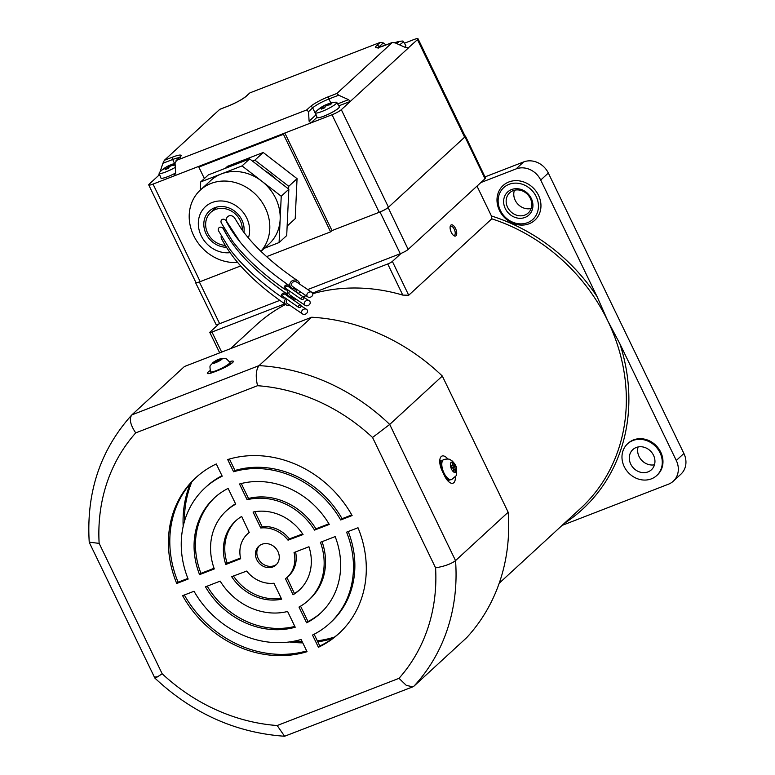 <?xml version="1.0" encoding="UTF-8"?>
<svg xmlns="http://www.w3.org/2000/svg" width="775" height="775" viewBox="0 0 775 775"><rect width="100%" height="100%" fill="white"/><g stroke="black" fill="none" stroke-linecap="round" stroke-linejoin="round"><path stroke-width="1.16" d="M300.71 305.137L285.336 294.423A1.569 1.356 161.8 0 0 282.778 295.246A1.569 1.356 161.8 0 0 283.204 296.583L298.714 307.442A1.569 1.288 -30 0 1 300.71 305.137A1.569 1.288 -30 0 1 298.714 307.442M303.461 297.087L288.087 286.392A1.569 1.356 161.8 0 0 285.539 287.215A1.569 1.356 161.8 0 0 285.956 288.552L301.465 299.402A1.569 1.288 -30 0 1 303.461 297.087A1.569 1.288 -30 0 1 301.465 299.402M287.118 295.769A2.935 2.538 161.8 0 0 281.722 294.471A2.935 2.538 161.8 0 0 284.997 297.939M286.188 293.425C255.333 271.957 234.418 250.47 223.432 228.983A2.935 2.577 -132.6 0 0 218.56 230.892L229.691 249.075C242.246 265.651 259.799 281.819 282.352 297.581M289.879 287.738A2.935 2.538 161.8 0 0 284.473 286.44A2.935 2.538 161.8 0 0 287.757 289.908M288.939 285.394C258.094 263.946 237.179 242.488 226.174 221.011A2.935 2.577 -132.6 0 0 221.301 222.929L232.442 241.093C245.007 257.658 262.56 273.808 285.103 289.55M287.176 299.557A3.139 2.712 161.8 0 0 287.244 303.519L302.608 314.001A3.139 2.567 -30 0 1 301.698 311.366A3.139 2.567 -30 0 1 306.542 309.341A3.139 2.567 -30 0 1 307.462 311.976A3.139 2.567 -30 0 1 302.608 314.001M285.897 298.608A4.892 4.233 161.8 0 0 286.169 304.827A4.892 4.233 161.8 0 0 288.038 305.573A4.892 4.233 161.8 0 0 290.005 305.544M294.18 300.816A4.892 4.233 161.8 0 0 292.504 297.852A4.892 4.233 161.8 0 0 290.654 297.116A4.892 4.233 161.8 0 0 288.93 297.106M289.579 291.264A3.139 2.712 161.8 0 0 289.889 294.965L305.253 305.447A3.139 2.567 -30 0 1 304.343 302.822A3.139 2.567 -30 0 1 309.196 300.787A3.139 2.567 -30 0 1 310.107 303.422A3.139 2.567 -30 0 1 305.253 305.447M288.3 290.315A4.892 4.233 161.8 0 0 288.823 296.273A4.892 4.233 161.8 0 0 290.683 297.019A4.892 4.233 161.8 0 0 292.65 296.99M296.825 292.592A4.892 4.233 161.8 0 0 295.149 289.298A4.892 4.233 161.8 0 0 293.299 288.571A4.892 4.233 161.8 0 0 291.109 288.649M225.196 245.375A19.588 17.186 47.4 0 1 218.734 243.796A19.588 17.186 47.4 0 1 210.703 212.466A19.588 17.186 47.4 0 1 229.206 209.977A19.588 17.186 47.4 0 1 242.265 230.175M311.821 292.291L296.718 282.11A3.139 2.712 161.8 0 0 291.642 283.786A3.139 2.712 161.8 0 0 292.514 286.469L307.888 296.951A3.139 2.567 -30 0 1 306.978 294.316A3.139 2.567 -30 0 1 311.821 292.291A3.139 2.567 -30 0 1 312.742 294.926A3.139 2.567 -30 0 1 307.888 296.951M299.46 284.096A4.892 4.233 161.8 0 0 297.774 280.802A4.892 4.233 161.8 0 0 295.934 280.066A4.892 4.233 161.8 0 0 290.373 282.584A4.892 4.233 161.8 0 0 291.448 287.777A4.892 4.233 161.8 0 0 293.318 288.523A4.892 4.233 161.8 0 0 295.275 288.494M240.599 242.73L226.959 221.931A4.892 4.292 47.4 0 1 227.433 216.913A4.892 4.292 47.4 0 1 232.297 216.051A4.892 4.292 47.4 0 1 234.961 218.511L241.228 228.693C253.745 246.295 272.597 263.665 297.774 280.802M223.791 227.753A4.892 4.292 -132.6 0 0 224.324 230.427L228.896 238.545M221.195 235.978A4.892 4.292 -132.6 0 0 221.679 238.971C233.449 261.495 254.946 283.447 286.169 304.827M301.252 295.662L294.083 290.615A3.139 2.712 161.8 0 0 293.231 290.179M267.046 172.36A35.262 30.923 47.4 0 1 270.63 174.83A35.262 30.923 47.4 0 1 273.943 177.698M243.912 232.403A21.545 18.9 -132.6 0 0 234.835 211.304A21.545 18.9 -132.6 0 0 209.386 211.023A21.545 18.9 -132.6 0 0 213.096 242.468A21.545 18.9 -132.6 0 0 226.348 247.264M248.378 238.002A27.425 24.054 -132.6 0 0 237.809 207.051A27.425 24.054 -132.6 0 0 202.362 210.18A27.425 24.054 -132.6 0 0 210.132 246.721A27.425 24.054 -132.6 0 0 229.952 252.679M237.528 262.444A43.09 37.801 47.4 0 1 207.758 252.96A43.09 37.801 47.4 0 1 200.338 190.069A43.09 37.801 47.4 0 1 251.245 190.621A43.09 37.801 47.4 0 1 260.875 251.294M281.238 196.23L261.64 181.069A43.09 37.801 -132.6 0 0 221.369 173.92A43.09 37.801 -132.6 0 0 210.722 180.527L200.338 190.069L200.696 181.922L208.31 174.917L249.657 158.904L288.852 189.226L286.702 235.552L279.087 242.556L281.238 196.23L288.852 189.226M275.59 178.967A35.262 30.923 -132.6 0 0 270.833 174.637A35.262 30.923 -132.6 0 0 265.496 171.159M225.312 168.34L227.501 166.315L263.209 152.491L297.058 178.667L295.207 218.676L287.137 226.097M260.981 251.391L269.061 243.96A43.09 37.801 -132.6 0 0 280.162 219.393A43.09 37.801 -132.6 0 0 261.64 181.069L242.042 165.908L200.696 181.922M264.411 248.242L279.087 242.556M252.456 161.074L254.898 160.134L288.755 186.31L288.62 189.052M297.058 178.667L288.755 186.31M263.209 152.491L254.898 160.134M242.042 165.908L249.657 158.904M316.19 111.464A11.896 1.86 -25.8 0 0 315.871 111.765A11.896 1.86 -25.8 0 0 315.347 112.782A11.896 1.86 -25.8 0 0 321.867 111.503A11.896 1.86 -25.8 0 0 335.963 103.802A11.896 1.86 -25.8 0 0 336.776 102.426A11.896 1.86 -25.8 0 0 335.643 102.203A31.291 31.291 0 0 0 329.356 103.443A31.223 14.173 -111.2 0 1 329.511 103.404M315.347 112.782L317.12 117.471A12.342 1.928 -25.8 0 0 317.13 117.5A12.342 1.928 -25.8 0 0 326.43 115.087A12.342 1.928 -25.8 0 0 338.501 108.151A12.342 1.928 -25.8 0 0 339.353 106.756A12.342 1.928 -25.8 0 0 339.343 106.727L336.776 102.426M317.149 117.529L317.13 117.5A12.342 1.928 -25.8 0 0 317.149 117.529A12.342 1.928 -25.8 0 0 326.449 115.117A12.342 1.928 -25.8 0 0 338.51 108.19A12.342 1.928 -25.8 0 0 339.373 106.785A12.342 1.928 -25.8 0 0 339.363 106.776L339.373 106.785M328.387 105.071L327.951 104.073A3.739 0.581 -25.8 0 1 328.484 104.073A31.223 27.387 -132.6 0 1 331.807 103.414A30.38 10.23 96.6 0 0 330.382 104.732A31.223 27.387 47.4 0 0 327.06 105.381A3.739 0.581 -25.8 0 1 325.723 106.117A31.223 14.173 -111.2 0 0 324.677 107.851A30.38 21.729 -169.7 0 0 322.962 108.452A30.38 21.729 -169.7 0 0 321.325 109.149A31.223 14.173 68.8 0 1 322.371 107.415A3.739 0.581 -25.8 0 1 321.828 107.405A31.223 27.387 47.4 0 0 319.019 109.13A30.38 14.463 -141.1 0 1 320.395 107.851A30.38 14.463 -141.1 0 1 320.453 107.822L320.705 108.035M329.084 103.54A30.38 25.972 101.8 0 0 327.815 103.986A30.38 25.972 101.8 0 0 326.159 104.703A31.223 14.173 68.8 0 0 325.132 105.08A31.223 14.173 68.8 0 0 324.589 105.371A3.739 0.581 -25.8 0 0 323.262 106.097A31.223 27.387 -132.6 0 0 320.618 107.696A31.223 27.387 -132.6 0 0 320.453 107.822M327.951 104.073A31.223 14.173 -111.2 0 1 329.356 103.443M324.589 105.371L325.238 106.834M326.159 104.703L326.411 105.758M322.933 108.461L322.371 107.415M328.484 104.073L328.842 104.974M324.338 107.957L323.262 106.097M159.834 175.189L158.284 175.789L149.284 184.062A7.837 1.221 -25.8 0 0 148.742 184.954A7.837 1.221 -25.8 0 0 153.024 184.092L200.173 281.635L240.608 265.97L199.359 281.955A6.859 1.075 154.2 0 1 195.61 282.71A6.859 1.075 154.2 0 1 195.775 282.255M465 135.935A6.859 1.075 154.2 0 1 465.455 136.09A6.859 1.075 154.2 0 1 464.981 136.865L388.13 207.545A6.859 1.075 154.2 0 1 380.002 211.982L332 230.572L284.842 133.029L174.181 175.896L175.15 175.005M279.872 300.361L219.645 323.688A6.655 1.037 154.2 0 1 216.012 324.425L195.61 282.71M465.455 136.09L485.479 177.979A6.655 1.037 154.2 0 1 485.014 178.734L408.163 249.414A6.655 1.037 154.2 0 1 400.287 253.716L307.597 289.618M300.71 292.291L297.92 293.367M399.483 44.814A11.896 1.86 -25.8 0 0 402.428 42.673A11.896 1.86 -25.8 0 0 403.242 41.298A11.896 1.86 -25.8 0 0 402.109 41.075A31.291 31.291 0 0 0 395.822 42.315A31.223 14.173 -111.2 0 1 395.977 42.267M404.773 47.197A12.342 1.928 -25.8 0 0 404.967 47.023A12.342 1.928 -25.8 0 0 405.819 45.628A12.342 1.928 -25.8 0 0 405.809 45.599L403.242 41.298M404.976 47.062A12.342 1.928 -25.8 0 0 405.838 45.657A12.342 1.928 -25.8 0 0 405.829 45.638L405.838 45.657M394.698 42.703A30.38 25.972 101.8 0 1 395.55 42.402M394.785 42.732A31.223 14.173 -111.2 0 1 395.822 42.315M396.79 43.603A31.223 27.387 47.4 0 1 396.848 43.594A30.38 10.23 96.6 0 1 398.272 42.286A31.223 27.387 -132.6 0 0 395.173 42.887M159.96 171.972A11.896 1.86 -25.8 0 0 159.64 172.282A11.896 1.86 -25.8 0 0 159.117 173.3A11.896 1.86 -25.8 0 0 165.637 172.011A11.896 1.86 -25.8 0 0 175.305 167.352M175.111 164.3A30.38 10.23 96.6 0 0 174.152 165.24A31.223 27.387 47.4 0 0 170.829 165.898A3.739 0.581 -25.8 0 1 169.493 166.625A31.223 14.173 -111.2 0 0 168.446 168.359A30.38 21.729 -169.7 0 0 166.732 168.969A30.38 21.729 -169.7 0 0 165.094 169.657A31.223 14.173 68.8 0 1 166.141 167.923A3.739 0.581 -25.8 0 1 165.598 167.923A31.223 27.387 47.4 0 0 162.789 169.648A30.38 14.463 -141.1 0 1 164.164 168.369A30.38 14.463 -141.1 0 1 164.213 168.33L164.474 168.553M172.854 164.048A30.38 25.972 101.8 0 0 171.585 164.503A30.38 25.972 101.8 0 0 169.928 165.211A31.223 14.173 68.8 0 0 168.902 165.598A31.223 14.173 68.8 0 0 168.359 165.879A3.739 0.581 -25.8 0 0 167.022 166.615A31.223 27.387 -132.6 0 0 164.387 168.214A31.223 27.387 -132.6 0 0 164.213 168.33M175.102 164A31.223 27.387 -132.6 0 0 172.253 164.591A3.739 0.581 -25.8 0 0 171.711 164.581A31.223 14.173 -111.2 0 1 173.125 163.961A31.223 14.173 -111.2 0 1 173.28 163.912M168.359 165.879L168.998 167.342M169.928 165.211L170.18 166.267M166.703 168.979L166.141 167.923M172.157 165.579L171.711 164.581M172.253 164.591L172.612 165.492M168.107 168.475L167.022 166.615M159.117 173.3L160.89 177.988A12.342 1.928 -25.8 0 0 160.919 178.047A12.342 1.928 -25.8 0 0 175.663 172.99A12.342 1.928 -25.8 0 1 160.9 178.008A12.342 1.928 -25.8 0 0 160.9 178.008L160.919 178.047M408.086 48.069L417.473 39.641A7.837 1.221 -25.8 0 0 418.016 38.75L465.174 136.293A7.837 1.221 154.2 0 1 464.632 137.185L388.469 207.225A7.837 1.221 154.2 0 1 379.188 212.292L332 230.572L330.615 231.851L283.456 134.307L284.842 133.029L332.039 114.748A7.837 1.221 -25.8 0 0 341.32 109.682L350.319 101.409L338.82 105.855M153.024 184.092L174.181 175.896L175.654 172.883L175.053 163.37L176.535 160.367L306.726 109.934L310.194 106.756A15.674 2.451 154.2 0 1 328.745 96.613L336.883 93.465L392.276 42.518L384.138 45.677A15.674 2.451 154.2 0 1 376.66 45.618L380.118 42.441L249.928 92.864L246.46 96.052A15.674 2.451 154.2 0 1 227.908 106.185L219.771 109.343L164.377 160.28L172.515 157.131A15.674 2.451 154.2 0 1 179.994 157.18L176.012 160.696L179.509 157.48A1.957 1.715 -132.6 0 1 179.994 157.18M408.318 48.011L350.319 101.409L348.537 99.655L338.665 95.209L328.9 98.997A13.708 2.141 -25.8 0 0 312.664 107.861L308.508 111.687L309.109 121.2L316.026 114.836A13.708 2.141 154.2 0 1 316.103 114.768M418.016 38.75A7.837 1.221 -25.8 0 0 413.734 39.612L404.395 43.235M200.173 281.635A7.837 1.221 154.2 0 1 195.891 282.497L148.742 184.954M266.629 256.632L330.615 231.851M174.617 163.544L172.67 159.505L162.905 163.292L160.067 171.837M386.047 44.902L383.276 42.916L379.13 46.733A13.708 2.141 -25.8 0 0 378.491 47.401M384.429 45.56A1.957 0.891 68.8 0 0 384.274 45.589L392.431 42.431L395.434 42.993L405.315 47.44L408.473 47.914M380.118 42.441L383.276 42.916M246.46 96.052A1.957 1.715 -132.6 0 0 245.975 96.352L249.928 92.864M336.883 93.465L338.665 95.209M174.704 175.567L174.181 175.896M317.052 117.277L310.882 122.944L309.109 121.2M308.508 111.687L306.726 109.934M162.905 163.292L164.377 160.28M158.284 175.789L159.34 173.891M283.456 134.307L198.836 167.08L200.221 165.811M198.836 167.08L204.377 178.541M272.829 566.942A12.729 11.17 -132.6 0 0 275.978 564.985A12.729 11.17 -132.6 0 0 276.888 549.708A12.729 11.17 -132.6 0 0 261.882 544.292A12.729 11.17 -132.6 0 0 258.743 546.239A12.729 11.17 -132.6 0 0 257.833 561.526A12.729 11.17 -132.6 0 0 272.829 566.942M259.46 545.639A12.729 11.17 -132.6 0 0 259.528 560.683A12.729 11.17 -132.6 0 0 274.214 565.663A12.729 11.17 -132.6 0 0 276.636 564.316M442.322 376.049L389.709 424.438L372.552 437.478A180.129 158.003 -132.6 0 0 257.532 385.708C255.43 376.379 255.934 369.694 259.044 365.626A195.804 171.75 47.4 0 1 389.709 424.438L455.535 560.616L508.158 512.217L442.322 376.049A195.804 171.75 -132.6 0 0 311.666 317.237L184.431 366.517L131.818 414.906L259.044 365.626L311.666 317.237M413.986 686.127L412.862 686.824L406.332 685.391L398.999 678.338A180.129 158.003 -132.6 0 0 435.579 567.852C444.588 566.302 451.244 563.89 455.535 560.616A195.804 171.75 47.4 0 1 413.986 686.127L466.598 637.738A195.804 171.75 -132.6 0 0 508.158 512.217M335.158 536.591L320.433 542.297A60.721 53.262 47.4 0 1 308.469 600.305A60.721 53.262 47.4 0 1 298.995 607.058L306.609 622.819A78.352 68.723 47.4 0 0 320.404 613.287A78.352 68.723 47.4 0 0 335.158 536.591M239.504 483.997L247.118 499.759A60.721 53.262 47.4 0 1 314.543 530.1L329.259 524.404A78.352 68.723 47.4 0 0 239.504 483.997M199.562 574.633L214.287 568.937A60.721 53.262 47.4 0 1 226.252 510.919A60.721 53.262 47.4 0 1 235.726 504.167L228.112 488.415A78.352 68.723 47.4 0 0 214.317 497.947A78.352 68.723 47.4 0 0 199.562 574.633L200.948 573.364A78.352 68.723 47.4 0 1 215.014 497.317M285.481 578.712L293.047 594.764A47.013 41.24 -132.6 0 0 299.189 590.221A47.013 41.24 -132.6 0 0 308.944 546.743L294.045 552.517A29.382 25.769 -132.6 0 1 287.254 577.239A29.382 25.769 -132.6 0 1 285.481 578.712M288.019 540.165L303.054 534.556A47.013 41.24 -132.6 0 0 253.067 512.052L260.778 527.998A29.382 25.769 -132.6 0 1 288.019 540.165L289.404 538.887A29.382 25.769 -132.6 0 0 262.163 526.729L260.778 527.998M249.24 532.522L241.674 516.46A47.013 41.24 -132.6 0 0 235.532 521.013A47.013 41.24 -132.6 0 0 225.777 564.481L240.676 558.717A29.382 25.769 -132.6 0 1 247.467 533.985A29.382 25.769 -132.6 0 1 249.24 532.522M312.519 635.045L318.428 647.27A105.778 92.777 47.4 0 0 338.966 633.466A105.778 92.777 47.4 0 0 358.002 527.746L346.58 532.163A92.06 80.755 47.4 0 1 329.685 623.381A92.06 80.755 47.4 0 1 312.519 635.045M340.69 519.977L352.112 515.549A105.778 92.777 47.4 0 0 227.685 459.546L233.585 471.772A92.06 80.755 47.4 0 1 340.69 519.977L342.075 518.698L351.772 514.949M222.202 476.179L216.293 463.963A105.778 92.777 47.4 0 0 195.755 477.758A105.778 92.777 47.4 0 0 176.719 583.488L188.141 579.061A92.06 80.755 47.4 0 1 205.036 487.853A92.06 80.755 47.4 0 1 222.202 476.179M194.031 591.257L182.609 595.675A105.778 92.777 47.4 0 0 307.036 651.688L301.126 639.462A92.06 80.755 47.4 0 1 194.031 591.257M295.217 627.227L287.603 611.475A60.721 53.262 47.4 0 1 220.178 581.124L205.462 586.83A78.352 68.723 47.4 0 0 295.217 627.227M246.692 571.068L231.667 576.678A47.013 41.24 -132.6 0 0 281.654 599.182L273.943 583.226A29.382 25.769 -132.6 0 1 246.692 571.068M257.532 385.708L135.722 432.886C130.316 424.845 129.008 418.849 131.818 414.906L131.614 415.119C100.314 450.091 86.18 492.445 89.232 542.18L99.142 543.372L162.169 673.756C155.475 678.28 153.45 679.229 156.095 676.604M162.169 673.756A180.129 158.003 -132.6 0 0 277.188 725.526L284.59 736.25C235.823 732.811 192.588 713.417 154.864 678.077L89.328 542.519M284.59 736.25L412.862 686.824M321.092 612.637A78.352 68.723 47.4 0 1 307.995 621.54L306.609 622.819M322.051 541.667A60.721 53.262 47.4 0 1 309.855 599.036L308.469 600.305M300.564 606.176L307.995 621.54M241.277 483.532L248.504 498.48A60.721 53.262 47.4 0 1 315.929 528.831L328.91 523.803M200.948 573.364L214.055 568.288M226.252 510.919L227.637 509.65A60.721 53.262 47.4 0 1 235.542 503.779M287.254 577.239L288.639 575.97A29.382 25.769 -132.6 0 0 295.585 551.926M286.915 577.54L294.432 593.495A47.013 41.24 -132.6 0 0 299.867 589.572M289.404 538.887L302.647 533.946M254.898 511.703L262.163 526.729M249.182 532.415A29.382 25.769 -132.6 0 0 248.852 532.716L247.467 533.985M236.239 520.383A47.013 41.24 -132.6 0 0 227.153 563.212L240.521 558.039M348.227 531.534A92.06 80.755 47.4 0 1 331.07 622.102L329.685 623.381M314.137 634.241L319.813 646.001L318.428 647.27M339.653 632.826A105.778 92.777 47.4 0 1 319.813 646.001M229.429 459.032L234.97 470.493A92.06 80.755 47.4 0 1 342.075 518.698M205.036 487.853L206.421 486.584A92.06 80.755 47.4 0 1 221.97 475.714M187.879 578.421L178.105 582.209A105.778 92.777 47.4 0 1 196.453 477.129M306.677 650.932A105.778 92.777 47.4 0 1 184.334 595.006M294.829 626.423A78.352 68.723 47.4 0 1 207.196 586.152M233.459 576.009A47.013 41.24 -132.6 0 0 281.209 598.252M447.756 479.764A7.837 3.555 68.8 0 0 447.931 478.708M441.624 463.14A7.837 3.555 68.8 0 0 440.413 462.123M447.204 479.183A6.859 3.11 68.8 0 0 447.378 478.252M441.566 463.886A6.859 3.11 68.8 0 0 440.413 462.927M178.105 582.209L176.719 583.488M234.97 470.493L233.585 471.772M227.153 563.212L225.777 564.481M294.432 593.495L293.047 594.764M248.504 498.48L247.118 499.759M315.929 528.831L314.543 530.1M451.302 232.393A5.977 2.712 68.8 0 0 453.985 235.745A5.977 2.712 68.8 0 0 456.63 234.476A5.977 2.712 68.8 0 0 455.526 228.509A5.977 2.712 68.8 0 0 450.265 226.164A5.977 2.712 68.8 0 0 451.302 232.393M453.452 235.358A4.892 2.228 68.8 0 0 454.286 235.368A4.892 2.228 68.8 0 0 454.247 229.206A4.892 2.228 68.8 0 0 450.75 226.232A4.892 2.228 68.8 0 0 450.139 226.804M531.301 198.458A15.674 13.747 47.4 0 1 525.014 217.436A15.674 13.747 47.4 0 1 505.261 208.543A15.674 13.747 47.4 0 1 511.548 189.565A15.674 13.747 47.4 0 1 531.301 198.458M507.586 207.283A13.708 12.032 -132.6 0 0 528.259 212.96A13.708 12.032 -132.6 0 0 530.362 198.458A13.708 12.032 -132.6 0 0 509.688 192.772A13.708 12.032 -132.6 0 0 507.586 207.283M653.519 455.283A13.708 12.032 47.4 0 1 651.407 469.786A13.708 12.032 47.4 0 1 630.734 464.109A13.708 12.032 47.4 0 1 632.846 449.597A13.708 12.032 47.4 0 1 653.519 455.283M638.087 446.962A13.708 12.032 -132.6 0 0 639.046 456.465A13.708 12.032 -132.6 0 0 654.478 464.787M514.406 190.253A13.708 12.032 -132.6 0 0 515.201 200.279A13.708 12.032 -132.6 0 0 531.166 208.475M536.184 196.569A21.545 18.9 -132.6 0 0 509.02 184.343A21.545 18.9 -132.6 0 0 500.379 210.442A21.545 18.9 -132.6 0 0 527.542 222.667A21.545 18.9 -132.6 0 0 536.184 196.569M499.449 210.432A23.502 20.615 47.4 0 1 508.865 181.97A23.502 20.615 47.4 0 1 538.499 195.3A23.502 20.615 47.4 0 1 529.083 223.772A23.502 20.615 47.4 0 1 499.449 210.432M660.029 452.755A21.545 18.9 -132.6 0 0 627.547 443.833A21.545 18.9 -132.6 0 0 624.224 466.627A21.545 18.9 -132.6 0 0 656.716 475.55A21.545 18.9 -132.6 0 0 660.029 452.755M656.716 475.55L657.403 474.91A21.545 18.9 -132.6 0 0 660.726 452.125A21.545 18.9 -132.6 0 0 628.234 443.193L627.547 443.833M289.492 641.952A113.809 99.82 -132.6 0 0 302.773 642.863M317.798 641.826A113.809 99.82 -132.6 0 0 332.63 638.474M294.558 641.09A113.809 99.82 -132.6 0 0 302.143 641.555M317.304 640.809A113.809 99.82 -132.6 0 0 334.606 637.011M499.197 583.236L580.533 508.429A177.272 155.494 -132.6 0 0 607.803 320.908A177.272 155.494 -132.6 0 0 491.796 218.821L408.716 295.236L402.787 295.101A177.272 155.494 -132.6 0 0 312.809 293.677M306.028 295.779A177.272 155.494 -132.6 0 0 303.035 296.815M296.176 299.489A177.272 155.494 -132.6 0 0 294.132 300.361M285.617 304.439A177.272 155.494 -132.6 0 0 256.06 325.161L230.495 348.673M562.069 525.411L668.428 484.21A19.588 17.186 -132.6 0 0 673.272 481.207A19.588 17.186 -132.6 0 0 676.284 460.486L619.864 343.771A179.228 157.209 47.4 0 1 564.161 523.483M491.796 218.821L491.418 215.973A179.228 157.209 47.4 0 1 597.137 296.767L540.717 180.052A19.588 17.186 -132.6 0 0 516.024 168.94L480.858 182.551M491.418 215.973L476.993 186.116M191.861 481.808A113.809 99.82 -132.6 0 0 184.45 521.381M190.243 483.658A113.809 99.82 -132.6 0 0 183.181 526.351M484.966 176.913L523.638 161.936A19.588 17.186 47.4 0 1 548.332 173.048L683.899 453.482A19.588 17.186 47.4 0 1 680.886 474.203L673.272 481.207M218.86 323.979L210.102 332.029A3.914 0.61 -25.8 0 0 209.831 332.475A3.914 0.61 -25.8 0 0 211.972 332.039L284.774 303.848M294.113 300.225L296.127 299.45M302.996 296.786L305.863 295.672M312.587 293.076L387.733 263.965A3.914 0.61 -25.8 0 0 392.373 261.427L401.13 253.377M597.137 296.767L607.803 320.908L619.864 343.771M454.586 472.488A5.532 2.509 68.8 0 0 456.32 468.129A5.532 2.509 68.8 0 0 452.329 462.142A5.532 2.509 68.8 0 0 450.595 466.502A5.532 2.509 68.8 0 0 454.586 472.488M443.784 459.517A10.772 4.892 68.8 0 0 443.658 459.556A10.772 4.892 68.8 0 0 441.973 468.013A10.772 4.892 68.8 0 0 451.438 479.647A10.772 4.892 68.8 0 0 451.563 479.599M450.769 466.288L452.619 464.506A21.535 17.021 100.6 0 0 451.718 462.239A20.024 10.007 -48.7 0 1 452.455 462.404A20.024 10.007 -48.7 0 1 453.142 462.646L452.338 463.721M450.808 466.472L454.092 464.932A21.535 19.065 -67.2 0 0 453.142 462.646M454.092 464.932L454.935 466.192L451.379 467.868M455.526 468.865L455.157 469.786L455.526 468.865A21.535 5.163 -6.9 0 1 456.456 469.359A20.024 19.007 -168.1 0 0 455.894 466.782A21.535 7.208 162.1 0 0 454.935 466.192M452.619 464.506L452.251 465.426A21.535 7.208 162.1 0 0 450.517 465.252A20.024 8.399 -94.3 0 1 451.089 467.829A21.535 5.163 -6.9 0 1 452.832 468.1L453.675 469.369A21.535 17.021 100.6 0 1 453.84 471.956A20.024 0.61 -161.4 0 0 454.586 472.169A20.024 0.61 -161.4 0 0 455.264 472.363A21.535 19.065 -67.2 0 0 455.157 469.786L453.753 470.115M455.264 472.363L453.84 471.859M455.894 466.782L451.66 467.906M213.416 362.235A21.535 11.354 51.3 0 1 213.542 362.138A21.545 21.545 0 0 0 213.077 362.487A5.532 0.862 -25.8 0 0 213.358 363.456A5.532 0.862 -25.8 0 0 220.371 360.336A5.532 0.862 -25.8 0 0 221.243 358.583A5.532 0.862 -25.8 0 0 221.078 358.622L221.078 358.622A5.532 0.862 -25.8 0 0 220.875 358.68M229.923 362.39A10.772 1.686 -25.8 0 1 223.733 367.176A10.772 1.686 -25.8 0 1 212.553 371.826A10.772 1.686 -25.8 0 1 210.529 371.767L210.655 372.039A10.772 1.686 -25.8 0 0 212.679 372.087A10.772 1.686 -25.8 0 0 223.859 367.447A10.772 1.686 -25.8 0 0 230.059 362.661L229.923 362.39C224.382 356.481 226.319 358.941 221.35 358.563L221.078 358.622A21.545 21.545 0 0 0 220.701 358.718A20.024 10.714 101 0 1 221.747 358.525A21.535 17.263 -92.9 0 0 219.713 359.242L219.819 360.52M213.871 361.915A20.024 15.2 -162.1 0 1 214.365 361.596A20.024 15.2 -162.1 0 1 215.382 361.014L215.915 361.615M216.981 360.985L216.651 360.249A21.535 12.051 -114.6 0 0 216.399 360.375A21.535 12.051 -114.6 0 0 215.382 361.014M216.651 360.249L218.133 359.59L218.715 360.898M220.701 358.718A20.024 10.714 101 0 0 220.216 358.864A21.535 17.97 66.9 0 0 219.18 359.183A21.535 17.97 66.9 0 0 218.133 359.59M219.713 359.242L219.528 359.61A21.535 12.051 -114.6 0 1 221.146 359.736A20.024 11.547 120.8 0 0 220.158 360.307A20.024 11.547 120.8 0 0 219.18 360.947A21.535 11.354 51.3 0 0 217.504 360.869L216.022 361.528A21.535 17.263 -92.9 0 0 214.346 363.097A20.024 7.062 -159.5 0 0 212.815 363.436A21.535 17.97 66.9 0 1 214.433 361.877L214.888 362.545M213.542 362.138A21.535 11.354 51.3 0 1 214.617 361.508M219.645 323.688L199.359 281.955M485.014 178.734L464.981 136.865M408.163 249.414L388.13 207.545M400.287 253.716L380.002 211.982M379.188 212.292L332.039 114.748M341.32 109.682L388.469 207.225M464.632 137.185L417.473 39.641M179.287 157.693A13.708 2.141 -25.8 0 0 172.67 159.505A1.957 0.891 68.8 0 1 172.515 157.131M379.353 47.207L379.13 46.733A1.957 1.715 -132.6 0 0 376.66 45.618M330.847 103.027L328.9 98.997A1.957 0.891 -111.2 0 1 328.745 96.613M316.278 115.223A1.957 1.715 47.4 0 1 316.026 114.836L312.664 107.861A1.957 1.715 -132.6 0 0 310.194 106.756M337.638 103.879L348.537 99.655M378.171 48.292L377.289 47.527L384.274 45.589A1.957 0.891 68.8 0 0 384.138 45.677M227.908 106.185A1.957 0.891 -111.2 0 1 228.044 106.097L219.877 109.265M455.303 476.712A11.751 5.338 -111.2 0 1 451.941 483.338A11.751 5.338 -111.2 0 1 444.656 476.034L442.128 470.812A11.751 5.338 -111.2 0 1 440.433 457.657A11.751 5.338 -111.2 0 1 447.824 459.003M229.526 361.673A11.751 1.841 154.2 0 1 231.87 363.194A11.751 1.841 154.2 0 1 218.647 370.218L213.764 372.116A11.751 1.841 154.2 0 1 210.083 370.595M277.188 725.526L398.999 678.338M435.579 567.852L372.552 437.478M135.722 432.886A180.129 158.003 -132.6 0 0 99.142 543.372M448.764 480.577A7.837 3.555 68.8 0 0 449.5 479.599M442.108 461.212A7.837 3.555 68.8 0 0 440.617 460.844M226.678 365.8A3.914 1.782 68.8 0 0 226.843 366.323M210.248 373.298L214.026 371.942A3.914 1.782 68.8 0 0 213.764 372.116M218.647 370.218A3.914 1.782 -111.2 0 1 218.908 370.053A3.914 1.782 -111.2 0 1 219.218 369.995M440.2 460.951L440.733 460.573C439.861 461.29 440.413 464.554 442.399 470.367A3.914 0.61 154.2 0 1 442.128 470.812M444.656 476.034A3.914 0.61 -25.8 0 0 444.927 475.598L449.025 480.703L448.386 480.781M516.024 168.94L523.638 161.936M548.332 173.048L540.717 180.052M676.284 460.486L683.899 453.482M392.373 261.427L408.716 295.236M402.787 295.101L387.733 263.965M211.972 332.039L221.669 352.092M442.215 467.916A10.772 4.892 68.8 0 0 451.68 479.551C458.48 473.525 456.136 477.352 456.611 468.555C456.417 466.24 454.896 463.663 452.019 460.825C449.849 460.04 450.953 458.267 443.901 459.459A10.772 4.892 68.8 0 0 442.215 467.916M453.666 469.292L455.293 468.923M292.504 297.852L291.4 297.096M295.149 289.298L294.122 288.6M216.506 207.138L210.703 212.466M291.448 287.777L289.85 286.653M288.823 296.273L287.167 295.12M303.693 297.29L309.196 300.787M301.213 305.941L306.542 309.341M325.132 105.08A31.291 31.291 0 0 0 320.618 107.696M320.395 107.851A31.291 31.291 0 0 0 315.871 111.765M168.902 165.598A31.291 31.291 0 0 0 164.387 168.214M164.164 168.369A31.291 31.291 0 0 0 159.64 172.282M175.063 163.438A31.291 31.291 0 0 0 173.125 163.961M180.168 157.993L180.11 156.831L179.509 157.48M245.975 96.352C242.139 99.51 236.152 102.755 228.044 106.097M231.483 363.494L231.735 363.078C229.875 364.831 225.602 367.156 218.908 370.053L214.026 371.942M442.399 470.367L444.927 475.598M219.683 352.858L209.831 332.475M440.82 465.911L441.605 465.61M452.503 465.397L450.788 466.376M455.4 468.856L453.656 469.253M219.18 359.183A21.545 21.545 0 0 0 216.399 360.375M210.529 371.767C209.405 363.717 209.88 366.914 213.077 362.487M214.811 361.47L215.285 362.167M219.296 359.552L219.635 360.637"/></g></svg>
